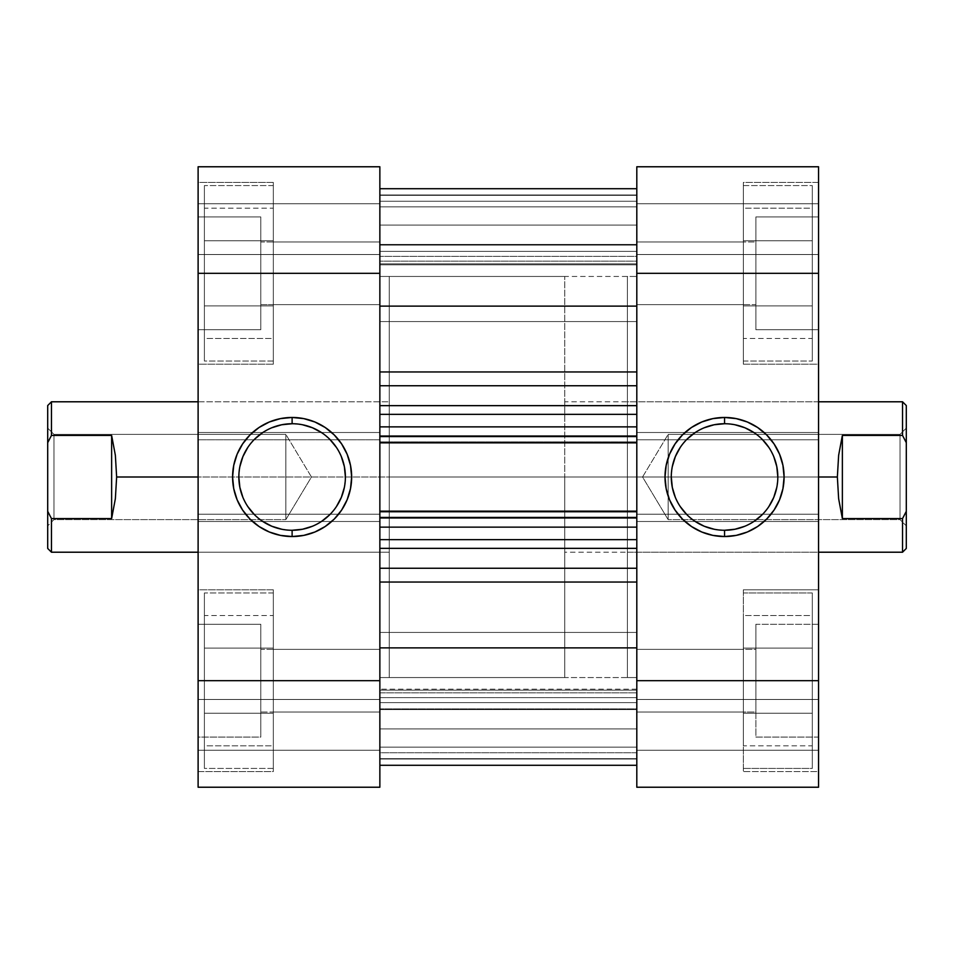<?xml version="1.0" encoding="UTF-8"?>
<svg xmlns="http://www.w3.org/2000/svg" width="954" height="954" viewBox="0 0 954 954"><rect width="100%" height="100%" fill="white"/><g stroke="black" fill="none" stroke-linecap="round" stroke-linejoin="round"><path stroke-width="0.72" stroke-dasharray="4.77 3.58" d="M273.321 592.947L204.383 592.947L204.383 768.423L273.321 768.423L273.321 589.81L273.321 771.559L198.11 771.559L198.11 589.81L273.321 589.81L273.321 768.423L204.383 768.423L204.383 592.947L273.321 592.947M273.321 185.577L204.383 185.577L204.383 361.053L273.321 361.053L273.321 182.441L273.321 364.189L198.11 364.189L198.11 182.441L273.321 182.441L273.321 361.053L204.383 361.053L204.383 185.577L273.321 185.577M379.859 649.352L379.859 712.018L260.788 712.018L260.788 649.352L379.859 649.352L379.859 712.018L273.321 712.018L273.321 649.352L379.859 649.352L273.321 649.352L273.321 712.018L379.859 712.018L379.859 649.352L379.859 651.737L379.859 649.352L260.788 649.352L260.788 680.679L260.788 624.274L260.788 737.084L198.11 737.084L198.11 624.274L260.788 624.274L198.11 624.274L198.11 680.679L198.11 514.23L379.859 514.23L379.859 680.679L198.11 680.679L198.11 166.771L379.859 166.771L198.11 166.771L198.11 254.515L198.11 166.771L379.859 166.771L379.859 787.229L379.859 699.485L379.859 787.229L198.11 787.229L379.859 787.229L198.11 787.229L198.11 624.274L198.11 737.084L260.788 737.084L260.788 624.274L260.788 720.568L260.788 649.352L260.788 712.018L379.859 712.018L379.859 649.352M379.859 241.982L379.859 304.648L260.788 304.648L260.788 241.982L379.859 241.982L379.859 304.648L273.321 304.648L273.321 241.982L379.859 241.982L273.321 241.982L273.321 304.648L379.859 304.648L379.859 241.982L379.859 244.367L379.859 241.982L260.788 241.982L260.788 216.916L260.788 329.726L198.11 329.726L198.11 216.916L260.788 216.916L198.11 216.916L198.11 329.726L198.11 216.916L198.11 329.726L260.788 329.726L260.788 216.916L260.788 304.648L260.788 241.982L260.788 304.648L379.859 304.648L379.859 241.982M292.115 423.731A53.269 53.269 0 0 0 238.846 477A53.269 53.269 0 0 0 292.115 530.269A53.269 53.269 0 0 0 345.396 477A53.269 53.269 0 0 0 292.115 423.731L302.513 424.757M379.859 677.555L389.256 677.555L389.256 276.445L379.859 276.445L379.859 677.555L379.859 276.445L379.859 677.555L379.859 276.445L389.256 276.445L389.256 677.555L389.256 276.445L389.256 677.555L379.859 677.555L379.859 276.445L636.807 276.445L627.41 276.445L627.41 677.555L636.807 677.555L636.807 276.445L636.807 677.555L636.807 276.445L636.807 677.555L627.41 677.555L627.41 276.445L627.41 677.555L627.41 276.445L636.807 276.445L636.807 677.555L379.859 677.555L379.859 632.43L636.807 632.43L636.807 728.939L379.859 728.939L379.859 632.43L636.807 632.43L636.807 728.939L379.859 728.939L379.859 273.321L379.859 439.77L198.11 439.77L198.11 255.589L198.11 273.321L379.859 273.321L198.11 273.321L198.11 166.771L379.859 166.771L379.859 273.321L379.859 263.9L379.859 264.83L636.807 264.83L636.807 261.169L379.859 261.169L379.859 264.83L636.807 264.83L636.807 263.829L379.859 263.829L379.859 264.83L379.859 188.713L379.859 264.83L379.859 225.061L636.807 225.061L636.807 321.57L379.859 321.57L379.859 225.061L636.807 225.061L636.807 321.57L379.859 321.57L379.859 677.555L636.807 677.555L636.807 276.445L636.807 680.679L636.807 273.321L818.556 273.321L818.556 439.77L636.807 439.77L636.807 166.771L636.807 254.515L636.807 166.771L818.556 166.771L636.807 166.771L818.556 166.771L818.556 787.229L636.807 787.229L818.556 787.229L818.556 699.485L818.556 787.229L636.807 787.229L636.807 649.352L755.89 649.352L755.89 712.018L636.807 712.018L636.807 649.352L743.357 649.352L743.357 712.018L636.807 712.018L743.357 712.018L743.357 649.352L636.807 649.352L636.807 712.018L636.807 514.23L818.556 514.23L818.556 737.084L755.89 737.084L755.89 624.274L818.556 624.274L818.556 691.686L818.556 589.81L818.556 771.559L743.357 771.559L743.357 589.81L818.556 589.81L818.556 698.411L818.556 680.679L636.807 680.679L818.556 680.679L818.556 787.229L636.807 787.229L636.807 276.445L379.859 276.445L379.859 677.555M389.256 401.789L389.256 552.211L198.11 552.211L198.11 401.789L389.256 401.789L198.11 401.789L198.11 552.211L198.11 401.789L198.11 552.211L389.256 552.211L389.256 401.789L389.256 491.668L389.256 477L116.638 477L115.362 455.285L111.63 435.429L51.456 435.429L51.456 401.789L51.456 435.429L47.7 442.692L47.7 405.557L47.7 511.308L47.7 442.692L51.456 435.429L111.63 435.429L111.63 518.571L115.362 498.715L116.638 477L389.256 477L389.256 401.789L389.256 403.244L389.256 401.789L198.11 401.789M273.321 771.559L273.321 589.81L198.11 589.81L198.11 771.559L198.11 589.81L198.11 771.559L273.321 771.559M273.321 364.189L273.321 182.441L198.11 182.441L198.11 364.189L273.321 364.189M198.11 750.249L198.11 699.485L198.11 787.229L198.11 750.249L379.859 750.249L198.11 750.249L198.11 699.485L379.859 699.485L379.859 750.249L198.11 750.249L379.859 750.249L379.859 699.485L198.11 699.485L379.859 699.485L198.11 699.485L198.11 750.249L379.859 750.249L198.11 750.249L198.11 787.229L379.859 787.229L379.859 750.249L198.11 750.249L379.859 750.249L379.859 787.229L198.11 787.229L198.11 680.679L379.859 680.679L379.859 787.229L198.11 787.229L198.11 750.249M389.256 552.211L389.256 477L564.744 477L389.256 477L389.256 677.555L389.256 276.445L389.256 677.555L389.256 403.244L389.256 477L564.744 477L564.744 677.555L564.744 477L837.362 477L838.638 498.715L842.37 518.571L902.544 518.571L902.544 552.211L902.544 518.571L906.3 511.308L906.3 548.443L906.3 442.692L906.3 511.308L902.544 518.571L842.37 518.571L842.37 435.429L838.638 455.285L837.362 477L564.744 477L564.744 552.211L564.744 477L818.556 477L818.556 401.789L818.556 552.211L627.41 552.211L627.41 401.789L818.556 401.789L818.556 491.668L818.556 477L564.744 477L564.744 276.445L564.744 677.555L564.744 276.445L564.744 477L389.256 477L389.256 276.445L389.256 477L198.11 477L389.256 477L389.256 552.211L198.11 552.211M273.321 305.888L273.321 208.187L273.321 305.888L204.383 305.888L204.383 338.443L273.321 338.443L273.321 305.888L273.321 338.443L204.383 338.443L204.383 305.888L273.321 305.888L204.383 305.888L204.383 240.754L273.321 240.754L273.321 305.888L273.321 240.754L204.383 240.754L204.383 208.187L273.321 208.187L273.321 240.754L273.321 208.187L204.383 208.187L204.383 240.754L273.321 240.754L204.383 240.754L204.383 305.888L273.321 305.888M273.321 304.648L273.321 241.982L273.321 304.648M273.321 713.246L273.321 615.557L273.321 713.246L204.383 713.246L204.383 745.813L273.321 745.813L273.321 713.246L273.321 745.813L204.383 745.813L204.383 713.246L273.321 713.246L204.383 713.246L204.383 648.112L273.321 648.112L273.321 713.246L273.321 648.112L204.383 648.112L204.383 615.557L273.321 615.557L273.321 648.112L273.321 615.557L204.383 615.557L204.383 648.112L273.321 648.112L204.383 648.112L204.383 713.246L273.321 713.246M273.321 712.018L273.321 649.352L273.321 712.018M312.507 526.214L321.713 521.289M329.786 514.671L336.416 506.598M344.37 487.387L345.396 477M341.329 456.608L336.416 447.402M329.786 439.329L321.713 432.711M271.735 427.786L262.529 432.711M254.456 439.329L247.825 447.402M239.871 466.613L238.846 477M242.9 497.392L247.825 506.598M254.456 514.671L262.529 521.289M281.728 529.243L292.115 530.269M379.859 203.751L198.11 203.751L379.859 203.751L198.11 203.751L198.11 254.515L379.859 254.515L379.859 203.751L379.859 254.515L198.11 254.515L379.859 254.515L198.11 254.515L198.11 203.751L379.859 203.751L198.11 203.751L379.859 203.751L198.11 203.751L198.11 166.771L379.859 166.771L379.859 203.751L379.859 166.771L198.11 166.771L198.11 203.751L379.859 203.751M379.859 432.508L379.859 439.77L198.11 439.77L198.11 432.508L379.859 432.508L198.11 432.508L379.859 432.508L198.11 432.508L198.11 521.492L379.859 521.492L379.859 432.508M379.859 521.492L198.11 521.492L379.859 521.492L198.11 521.492L198.11 514.23L379.859 514.23L379.859 521.492M379.859 514.23L198.11 514.23L379.859 514.23M379.859 439.77L198.11 439.77L379.859 439.77M260.788 737.084L260.788 720.568L260.788 737.084M260.788 329.726L260.788 284.316L260.788 329.726M204.383 361.053L204.383 185.577L204.383 361.053M204.383 338.443L204.383 208.187L204.383 338.443M204.383 768.423L204.383 592.947L204.383 768.423M204.383 745.813L204.383 615.557L204.383 745.813M743.357 361.053L812.295 361.053L812.295 185.577L743.357 185.577L743.357 364.189L743.357 182.441L818.556 182.441L818.556 364.189L743.357 364.189L743.357 185.577L812.295 185.577L812.295 361.053L743.357 361.053M743.357 768.423L812.295 768.423L812.295 592.947L743.357 592.947L743.357 771.559L743.357 592.947L812.295 592.947L812.295 768.423L743.357 768.423M636.807 304.648L636.807 241.982L755.89 241.982L755.89 304.648L636.807 304.648L636.807 241.982L743.357 241.982L743.357 304.648L636.807 304.648L743.357 304.648L743.357 241.982L636.807 241.982L636.807 304.648L636.807 302.263L636.807 304.648L755.89 304.648L755.89 273.321L755.89 329.726L755.89 216.916L818.556 216.916L818.556 329.726L755.89 329.726L818.556 329.726L818.556 216.916L818.556 329.726L818.556 216.916L755.89 216.916L755.89 329.726L755.89 233.432L755.89 304.648L755.89 241.982L636.807 241.982L636.807 304.648M724.551 530.269A53.269 53.269 0 0 0 777.82 477A53.269 53.269 0 0 0 724.551 423.731A53.269 53.269 0 0 0 671.282 477A53.269 53.269 0 0 0 724.551 530.269L714.164 529.243M743.357 182.441L743.357 364.189L818.556 364.189L818.556 182.441L818.556 364.189L818.556 182.441L743.357 182.441M743.357 589.81L743.357 771.559L818.556 771.559L818.556 589.81L743.357 589.81M636.807 649.352L636.807 712.018L755.89 712.018L755.89 737.084L818.556 737.084L818.556 624.274L755.89 624.274L755.89 737.084L755.89 649.352L755.89 712.018L755.89 649.352L636.807 649.352M818.556 203.751L818.556 254.515L818.556 166.771L818.556 203.751L636.807 203.751L818.556 203.751L818.556 254.515L636.807 254.515L636.807 203.751L818.556 203.751L636.807 203.751L636.807 254.515L818.556 254.515L636.807 254.515L818.556 254.515L818.556 203.751L636.807 203.751L818.556 203.751L818.556 166.771L636.807 166.771L636.807 203.751L818.556 203.751L636.807 203.751L636.807 166.771L818.556 166.771L818.556 273.321L636.807 273.321L636.807 166.771L818.556 166.771L818.556 203.751M818.556 552.211L818.556 401.789L627.41 401.789L627.41 552.211L818.556 552.211L564.744 552.211M627.41 401.789L627.41 552.211L627.41 401.789M743.357 648.112L743.357 745.813L743.357 648.112L812.295 648.112L812.295 615.557L743.357 615.557L743.357 648.112L743.357 615.557L812.295 615.557L812.295 648.112L743.357 648.112L812.295 648.112L812.295 713.246L743.357 713.246L743.357 648.112L743.357 713.246L812.295 713.246L812.295 745.813L743.357 745.813L743.357 713.246L743.357 745.813L812.295 745.813L812.295 713.246L743.357 713.246L812.295 713.246L812.295 648.112L743.357 648.112M743.357 649.352L743.357 712.018L743.357 649.352M743.357 240.754L743.357 338.443L743.357 240.754L812.295 240.754L812.295 208.187L743.357 208.187L743.357 240.754L743.357 208.187L812.295 208.187L812.295 240.754L743.357 240.754L812.295 240.754L812.295 305.888L743.357 305.888L743.357 240.754L743.357 305.888L812.295 305.888L812.295 338.443L743.357 338.443L743.357 305.888L743.357 338.443L812.295 338.443L812.295 305.888L743.357 305.888L812.295 305.888L812.295 240.754L743.357 240.754M743.357 241.982L743.357 304.648L743.357 241.982M704.171 427.786L694.953 432.711M686.88 439.329L680.262 447.402M672.308 466.613L671.282 477M675.337 497.392L680.262 506.598M686.88 514.671L694.953 521.289M744.943 526.214L754.149 521.289M762.222 514.671L768.841 506.598M776.794 487.387L777.82 477M773.766 456.608L768.841 447.402M762.222 439.329L754.149 432.711M734.95 424.757L724.551 423.731M636.807 750.249L818.556 750.249L636.807 750.249L818.556 750.249L818.556 699.485L636.807 699.485L636.807 750.249L636.807 699.485L818.556 699.485L636.807 699.485L818.556 699.485L818.556 750.249L636.807 750.249L818.556 750.249L636.807 750.249L818.556 750.249L818.556 787.229L636.807 787.229L636.807 750.249L636.807 787.229L818.556 787.229L818.556 750.249L636.807 750.249M636.807 521.492L636.807 514.23L818.556 514.23L818.556 521.492L636.807 521.492L818.556 521.492L636.807 521.492L818.556 521.492L818.556 432.508L636.807 432.508L636.807 521.492M636.807 432.508L818.556 432.508L636.807 432.508L818.556 432.508L818.556 439.77L636.807 439.77L636.807 432.508M636.807 439.77L818.556 439.77L636.807 439.77M636.807 514.23L818.556 514.23L636.807 514.23M755.89 216.916L755.89 233.432L755.89 216.916M755.89 624.274L755.89 669.684L755.89 624.274M812.295 592.947L812.295 768.423L812.295 592.947M812.295 615.557L812.295 745.813L812.295 615.557M812.295 185.577L812.295 361.053L812.295 185.577M812.295 208.187L812.295 338.443L812.295 208.187M53.973 434.38L53.973 519.62L47.7 525.881L47.7 428.119L53.973 434.38L285.854 434.38L311.457 477L285.854 519.62L285.854 434.38L285.854 519.62L53.973 519.62L53.973 434.38L53.973 519.62L285.854 519.62L285.854 434.38L53.973 434.38L47.7 428.119L47.7 525.881L47.7 428.119L47.7 525.881L53.973 519.62L53.973 434.38M900.027 434.38L900.027 519.62L906.3 525.881L906.3 428.119L900.027 434.38L668.146 434.38L642.543 477L668.146 519.62L668.146 434.38L668.146 519.62L900.027 519.62L900.027 434.38L900.027 519.62L668.146 519.62L668.146 434.38L900.027 434.38L906.3 428.119L906.3 525.881L906.3 429.05L906.3 525.881L900.027 519.62L900.027 434.38M902.544 435.429L842.37 435.429L842.37 518.571L838.638 498.715L837.362 477L838.638 455.285L842.37 435.429L902.544 435.429L902.544 401.789L902.544 435.429L906.3 442.692L902.544 435.429M906.3 405.557L906.3 442.692L906.3 405.557M642.543 477L668.146 434.38L668.146 519.62L642.543 477M51.456 518.571L111.63 518.571L111.63 435.429L115.362 455.285L116.638 477L115.362 498.715L111.63 518.571L51.456 518.571L51.456 552.211L51.456 518.571L47.7 511.308L51.456 518.571M47.7 548.443L47.7 511.308L47.7 548.443M311.457 477L285.854 434.38L285.854 519.62L311.457 477M379.859 647.885L636.807 647.885L636.807 765.287L379.859 765.287L379.859 188.797L379.859 765.287L379.859 758.668L636.807 758.668L636.807 765.287L636.807 188.713L636.807 765.287L636.807 582.047L636.807 647.885L379.859 647.885M636.807 632.43L636.807 728.939L636.807 632.43L379.859 632.43L379.859 728.939L379.859 633.349L379.859 728.939L636.807 728.939L636.807 632.43L379.859 632.43L379.859 728.939L636.807 728.939L636.807 632.43M636.807 225.061L636.807 321.57L636.807 225.061L379.859 225.061L379.859 321.57L379.859 225.991L379.859 321.57L636.807 321.57L636.807 225.061L379.859 225.061L379.859 321.57L636.807 321.57L636.807 225.061M379.859 747.113L379.859 657.711L379.859 765.287L379.859 689.241L379.859 765.287L379.859 702.621L379.859 747.113L379.859 708.882L636.807 708.882L636.807 747.113L379.859 747.113L636.807 747.113L379.859 747.113L636.807 747.113L636.807 759.026L379.859 759.026L379.859 747.113L636.807 747.113L636.807 708.882L379.859 708.882L379.859 747.113L636.807 747.113L379.859 747.113L379.859 759.026L636.807 759.026L636.807 747.113L379.859 747.113M636.807 697.636L379.859 697.636L379.859 690.171L636.807 690.171L636.807 697.636L636.807 690.171L379.859 690.171L379.859 697.636L636.807 697.636L636.807 752.754L379.859 752.754L379.859 709.561L636.807 709.561L636.807 752.754L379.859 752.754L379.859 709.561L636.807 709.561L379.859 709.561L379.859 697.636L636.807 697.636L379.859 697.636L379.859 709.561L636.807 709.561L636.807 697.636M636.807 405.653L379.859 405.653L379.859 385.75L636.807 385.75L636.807 188.713L636.807 195.332L379.859 195.332L379.859 188.713L379.859 371.953L379.859 188.713L379.859 195.332L636.807 195.332L636.807 385.75L379.859 385.75L379.859 414.334L636.807 414.334L379.859 414.334L379.859 426.867L636.807 426.867L636.807 436.574L379.859 436.574L379.859 414.334L636.807 414.334L636.807 426.867L636.807 414.334L379.859 414.334L636.807 414.334L636.807 405.653L636.807 414.334L379.859 414.334L379.859 405.653L636.807 405.653M636.807 568.25L379.859 568.25L379.859 548.347L636.807 548.347L636.807 511.153L636.807 518.368L379.859 518.368L636.807 518.368L379.859 518.368L379.859 511.153L636.807 511.153L379.859 511.153L379.859 539.666L636.807 539.666L379.859 539.666L636.807 539.666L379.859 539.666L379.859 527.133L636.807 527.133L636.807 517.426L379.859 517.426L379.859 527.133L636.807 527.133L636.807 539.666L379.859 539.666L379.859 582.047L636.807 582.047L379.859 582.047L379.859 568.25L636.807 568.25L636.807 582.047L636.807 568.25M379.859 263.829L636.807 263.829L636.807 256.364L379.859 256.364L379.859 263.829L379.859 256.364L636.807 256.364L636.807 263.829L379.859 263.829L636.807 263.829L636.807 264.83L379.859 264.83L379.859 195.332L636.807 195.332L636.807 261.169L379.859 261.169L636.807 261.169L636.807 195.332L379.859 195.332L379.859 261.169L636.807 261.169L636.807 264.83L379.859 264.83L379.859 263.829M379.859 758.668L636.807 758.668L636.807 692.831L379.859 692.831L379.859 758.668L379.859 692.831L636.807 692.831L636.807 758.668L379.859 758.668L379.859 765.287L636.807 765.287L636.807 758.668L379.859 758.668M636.807 306.115L379.859 306.115L636.807 306.115M379.859 371.953L636.807 371.953L379.859 371.953L379.859 385.75L379.859 371.953M379.859 435.632L636.807 435.632L379.859 435.632L636.807 435.632L636.807 442.847L379.859 442.847L379.859 435.632L636.807 435.632L636.807 512.095L379.859 512.095L379.859 441.905L636.807 441.905L379.859 441.905L379.859 435.632L636.807 435.632L379.859 435.632L379.859 442.847L636.807 442.847L636.807 435.632L379.859 435.632L379.859 512.095L636.807 512.095L636.807 518.368L379.859 518.368L379.859 512.095L636.807 512.095L636.807 441.905L379.859 441.905L636.807 441.905L636.807 435.632L379.859 435.632M379.859 436.574L379.859 442.847L636.807 442.847L379.859 442.847L636.807 442.847L379.859 442.847L379.859 426.867L636.807 426.867L636.807 436.574L379.859 436.574M636.807 201.246L379.859 201.246L379.859 244.439L636.807 244.439L636.807 201.246L379.859 201.246L379.859 244.439L636.807 244.439L636.807 188.713L379.859 188.713L636.807 188.713L379.859 188.713L636.807 188.713L379.859 188.713L379.859 201.246L636.807 201.246L379.859 201.246L379.859 188.713L636.807 188.713L636.807 201.246M379.859 206.887L379.859 245.118L636.807 245.118L636.807 206.887L379.859 206.887L636.807 206.887L379.859 206.887L636.807 206.887L636.807 194.974L379.859 194.974L379.859 206.887L636.807 206.887L636.807 245.118L379.859 245.118L379.859 206.887L636.807 206.887L379.859 206.887L379.859 194.974L636.807 194.974L636.807 206.887L379.859 206.887M379.859 518.368L636.807 518.368L379.859 518.368L636.807 518.368L636.807 511.153L379.859 511.153L379.859 518.368L636.807 518.368L636.807 512.095L379.859 512.095L379.859 518.368M636.807 511.153L379.859 511.153L636.807 511.153L636.807 517.426L379.859 517.426L379.859 511.153L636.807 511.153M379.859 765.287L636.807 765.287L379.859 765.287L636.807 765.287L379.859 765.287L379.859 752.754L636.807 752.754L636.807 765.287L379.859 765.287L636.807 765.287L636.807 752.754L379.859 752.754L379.859 765.287L379.859 759.026L636.807 759.026L636.807 765.287L379.859 765.287L636.807 765.287L636.807 759.026L379.859 759.026L379.859 765.287M636.807 251.379L379.859 251.379L636.807 251.379L379.859 251.379L379.859 245.118L636.807 245.118L636.807 251.379L636.807 245.118L379.859 245.118L379.859 251.379L636.807 251.379M636.807 702.621L379.859 702.621L636.807 702.621L379.859 702.621L379.859 708.882L636.807 708.882L636.807 702.621L636.807 708.882L379.859 708.882L379.859 702.621L636.807 702.621M636.807 188.713L379.859 188.713L379.859 194.974L636.807 194.974L636.807 188.713L636.807 194.974L379.859 194.974L379.859 188.713L636.807 188.713L379.859 188.713M379.859 548.347L636.807 548.347L636.807 539.666L379.859 539.666L379.859 548.347M379.859 244.439L379.859 256.364L636.807 256.364L636.807 244.439L379.859 244.439L636.807 244.439L636.807 256.364L379.859 256.364L379.859 244.439M636.807 692.831L636.807 689.17L636.807 690.171L379.859 690.171L379.859 689.17L379.859 692.831L636.807 692.831L379.859 692.831L379.859 689.17L379.859 690.171L636.807 690.171L636.807 689.17L636.807 692.831M564.744 677.555L389.256 677.555M818.556 401.789L564.744 401.789M564.744 276.445L389.256 276.445M636.807 689.17L379.859 689.17L636.807 689.17"/><path stroke-width="1.43" d="M292.115 423.731L292.115 417.458A59.542 59.542 0 0 1 351.656 477A59.542 59.542 0 0 1 292.115 536.542L303.73 535.397L314.903 532.01L325.195 526.501L334.222 519.095L341.627 510.08L347.125 499.789L350.512 488.615L351.656 477L350.512 465.385L347.125 454.211L341.627 443.92L334.222 434.905L325.195 427.499L314.903 421.99L303.73 418.603L292.115 417.458L280.5 418.603L269.338 421.99L259.047 427.499L250.02 434.905L242.614 443.92L237.117 454.211L233.73 465.385L232.585 477L233.73 488.615L237.117 499.789L242.614 510.08L250.02 519.095L259.047 526.501L269.338 532.01L280.5 535.397L292.115 536.542L292.115 530.269A53.269 53.269 0 0 0 345.396 477A53.269 53.269 0 0 0 292.115 423.731A53.269 53.269 0 0 0 238.846 477A53.269 53.269 0 0 0 292.115 530.269L292.115 536.542A59.542 59.542 0 0 1 232.585 477A59.542 59.542 0 0 1 292.115 417.458L292.115 423.731A53.269 53.269 0 0 1 345.396 477A53.269 53.269 0 0 1 292.115 530.269A53.269 53.269 0 0 1 238.846 477A53.269 53.269 0 0 1 292.115 423.731L281.728 424.757L271.735 427.786M379.859 787.229L198.11 787.229L379.859 787.229L379.859 166.771L198.11 166.771L198.11 787.229L198.11 273.321L379.859 273.321L379.859 680.679L198.11 680.679L379.859 680.679L379.859 787.229M198.11 273.321L379.859 273.321L379.859 166.771L198.11 166.771L198.11 273.321M292.115 530.269L302.513 529.243L312.507 526.214M321.713 521.289L329.786 514.671M336.416 506.598L341.329 497.392L344.37 487.387M345.396 477L344.37 466.613L341.329 456.608M336.416 447.402L329.786 439.329M321.713 432.711L312.507 427.786L302.513 424.757M262.529 432.711L254.456 439.329M247.825 447.402L242.9 456.608L239.871 466.613M238.846 477L239.871 487.387L242.9 497.392M247.825 506.598L254.456 514.671M262.529 521.289L271.735 526.214L281.728 529.243M724.551 530.269L724.551 536.542A59.542 59.542 0 0 1 665.01 477A59.542 59.542 0 0 1 724.551 417.458L712.936 418.603L701.774 421.99L691.471 427.499L682.456 434.905L675.05 443.92L669.541 454.211L666.154 465.385L665.01 477L666.154 488.615L669.541 499.789L675.05 510.08L682.456 519.095L691.471 526.501L701.774 532.01L712.936 535.397L724.551 536.542L736.166 535.397L747.34 532.01L757.631 526.501L766.646 519.095L774.052 510.08L779.561 499.789L782.948 488.615L784.093 477L782.948 465.385L779.561 454.211L774.052 443.92L766.646 434.905L757.631 427.499L747.34 421.99L736.166 418.603L724.551 417.458L724.551 423.731A53.269 53.269 0 0 0 671.282 477A53.269 53.269 0 0 0 724.551 530.269A53.269 53.269 0 0 0 777.82 477A53.269 53.269 0 0 0 724.551 423.731L724.551 417.458A59.542 59.542 0 0 1 784.093 477A59.542 59.542 0 0 1 724.551 536.542L724.551 530.269A53.269 53.269 0 0 1 671.282 477A53.269 53.269 0 0 1 724.551 423.731A53.269 53.269 0 0 1 777.82 477A53.269 53.269 0 0 1 724.551 530.269L734.95 529.243L744.943 526.214M636.807 166.771L818.556 166.771L636.807 166.771L636.807 787.229L818.556 787.229L818.556 166.771L818.556 680.679L636.807 680.679L636.807 273.321L818.556 273.321L636.807 273.321L636.807 166.771M818.556 680.679L636.807 680.679L636.807 787.229L818.556 787.229L818.556 680.679M724.551 423.731L714.164 424.757L704.171 427.786M694.953 432.711L686.88 439.329M680.262 447.402L675.337 456.608L672.308 466.613M671.282 477L672.308 487.387L675.337 497.392M680.262 506.598L686.88 514.671M694.953 521.289L704.171 526.214L714.164 529.243M754.149 521.289L762.222 514.671M768.841 506.598L773.766 497.392L776.794 487.387M777.82 477L776.794 466.613L773.766 456.608M768.841 447.402L762.222 439.329M754.149 432.711L744.943 427.786L734.95 424.757M116.638 477L198.11 477L116.638 477L115.362 498.715L111.63 518.571L51.456 518.571L51.456 552.211L51.456 518.571L47.7 511.308L47.7 548.443L47.7 511.308L51.456 518.571L111.63 518.571L111.63 435.429L115.362 455.285L116.638 477L115.362 455.285L111.63 435.429L51.456 435.429L111.63 435.429L111.63 518.571L115.362 498.715L116.638 477M47.7 405.557L47.7 442.692L47.7 405.557L51.456 401.789L51.456 435.429L51.456 401.789L198.11 401.789M818.556 552.211L902.544 552.211L906.3 548.443L906.3 511.308L902.544 518.571L902.544 552.211L902.544 518.571L842.37 518.571L838.638 498.715L837.362 477L818.556 477L837.362 477L838.638 455.285L842.37 435.429L902.544 435.429L902.544 401.789L902.544 435.429L906.3 442.692L906.3 405.557L902.544 401.789L818.556 401.789M906.3 548.443L906.3 405.557M902.544 435.429L842.37 435.429L842.37 518.571L902.544 518.571L906.3 511.308L906.3 442.692L902.544 435.429M842.37 435.429L838.638 455.285L837.362 477L838.638 498.715L842.37 518.571L842.37 435.429M47.7 442.692L47.7 511.308L47.7 442.692L51.456 435.429L47.7 442.692M636.807 765.287L379.859 765.287L636.807 765.287M379.859 568.25L636.807 568.25L379.859 568.25M636.807 548.347L379.859 548.347L636.807 548.347M636.807 385.75L379.859 385.75L636.807 385.75M379.859 405.653L636.807 405.653L379.859 405.653M379.859 306.115L636.807 306.115L379.859 306.115M636.807 371.953L379.859 371.953L636.807 371.953M636.807 647.885L379.859 647.885L636.807 647.885M379.859 582.047L636.807 582.047L379.859 582.047M636.807 414.334L379.859 414.334L636.807 414.334M636.807 442.847L379.859 442.847L636.807 442.847M379.859 426.867L636.807 426.867L379.859 426.867M636.807 436.574L379.859 436.574L636.807 436.574M636.807 539.666L379.859 539.666L636.807 539.666M379.859 511.153L636.807 511.153L379.859 511.153M636.807 517.426L379.859 517.426L636.807 517.426M379.859 527.133L636.807 527.133L379.859 527.133M47.7 548.443L51.456 552.211L198.11 552.211M636.807 188.713L379.859 188.713"/></g></svg>
